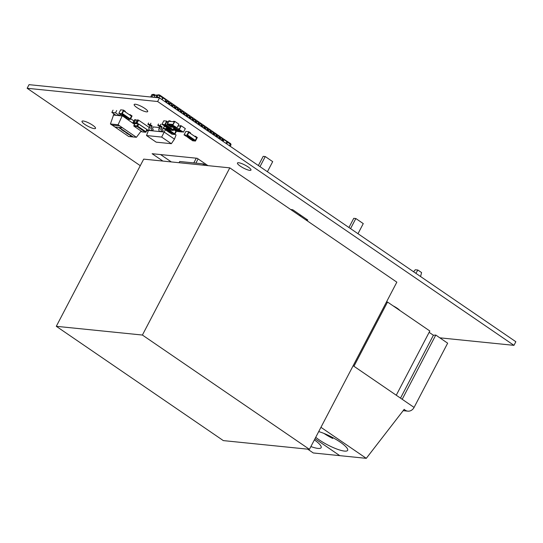 <?xml version="1.0" encoding="UTF-8"?>
<svg xmlns="http://www.w3.org/2000/svg" width="543" height="543" viewBox="0 0 543 543"><rect width="100%" height="100%" fill="white"/><g stroke="black" fill="none" stroke-linecap="round" stroke-linejoin="round"><path stroke-width="0.81" d="M439.83 337.827L513.956 345.348L515.85 341.73L159.513 97.896L29.044 84.66L27.15 88.278L140.27 165.683M513.956 345.348L157.619 101.514L27.15 88.278M159.513 97.896L157.619 101.514M94.339 128.63A7.629 1.663 -152.4 0 0 95.534 128.352A7.629 1.663 -152.4 0 0 89.541 123.342A7.629 1.663 -152.4 0 0 82.007 121.279A7.629 1.663 -152.4 0 0 86.351 125.372A7.629 1.663 -152.4 0 0 94.339 128.63M305.777 219.854L307.793 220.058L292.704 209.734L290.695 209.53M207.955 165.649L197.19 158.284L152.121 153.71L162.886 161.074M160.558 154.565L171.323 161.929M202.926 165.14L203.564 163.905L179.706 161.488L179.061 162.717M203.564 163.905L205.79 165.425M299.234 215.374L301.25 215.578M146.501 111.851A7.629 1.663 -152.4 0 0 147.696 111.58A7.629 1.663 -152.4 0 0 141.703 106.571A7.629 1.663 -152.4 0 0 134.169 104.507A7.629 1.663 -152.4 0 0 138.513 108.6A7.629 1.663 -152.4 0 0 146.501 111.851M249.78 170.359A7.629 1.663 -152.4 0 0 250.975 170.081A7.629 1.663 -152.4 0 0 244.981 165.072A7.629 1.663 -152.4 0 0 237.447 163.015A7.629 1.663 -152.4 0 0 241.791 167.101A7.629 1.663 -152.4 0 0 249.78 170.359M399.913 310.515A8.647 1.887 -152.4 0 0 393.098 305.852M128.487 118.007L130.089 118.802L131.467 116.161L130.089 118.802L122.29 113.467L123.675 110.826L125.155 111.838L125.385 111.403L123.532 110.134L120.661 109.842L118.822 113.358L121.693 113.65L123.532 110.134M129.186 114.6L130.211 114.702L129.981 115.143L131.467 116.161L123.675 110.826L122.29 113.467L123.037 113.976L122.284 114.363L123.023 114.865L121.198 114.682L118.822 113.358M123.023 114.865L122.915 114.2M121.693 113.65L122.806 114.41M126.363 118.218L127.361 119.202L130.232 119.494L132.071 115.971L130.211 114.702M129.343 118.293L129.119 118.734L130.232 119.494M126.247 118.442L126.77 118.489L126.024 117.987L127.849 118.17L129.119 118.734M128.827 118.238L128.596 118.679M126.268 118.007L125.148 117.302L126.804 117.695L126.899 118.055L126.051 117.743M125.148 117.302L126.804 117.879M124.476 116.86L124.578 116.487L125.623 116.881L125.535 117.268L124.53 116.575L125.535 117.268M122.195 115.299L122.29 114.926L123.336 115.32L123.254 115.7L122.243 115.014L123.254 115.7M123.254 114.43L128.603 117.783L128.372 118.225L125.501 117.933L120.797 114.403M128.372 118.225L123.546 114.919L120.675 114.627M123.2 115.693L124.822 116.331L123.702 116.311L123.105 115.768L124.775 116.419M123.777 114.478L123.546 114.919M122.379 115.102L123.234 115.313M123.478 115.958L124.374 116.304L123.478 115.958M124.659 116.664L125.514 116.874M125.928 117.417L126.899 118.055M164.509 126.085L163.321 128.358L166.192 128.65L167.305 129.41L167.536 128.969L166.789 128.467L167.108 127.863L166.789 128.467L174.588 133.795L175.966 131.155L174.479 130.144L174.71 129.702L173.801 129.607M173.774 129.662L175.966 131.155L174.588 133.795L172.986 133.008M170.862 133.211L171.859 134.202L174.731 134.494L176.57 130.972L174.71 129.702M170.746 133.435L171.269 133.49L170.522 132.981L172.348 133.171L174.731 134.494M173.848 133.293L173.617 133.727M173.326 133.239L173.095 133.68M166.192 128.65L166.735 127.605M165.296 129.404L168.045 129.92L168.276 129.478L167.42 129.193M163.321 128.358L165.696 129.682L167.522 129.865L166.782 129.356L167.305 129.41M167.753 129.424L167.522 129.865M166.749 129.974L167.529 130.612L166.558 129.967L167.454 130.198M166.694 130.245L167.882 130.496L167.346 129.947L168.31 130.72L166.857 130.171M167.882 131.06L167.963 130.673L169.029 131.08L168.927 131.454L167.923 130.761L168.927 131.454M170.169 132.621L171.215 133.015L170.169 132.621L170.305 132.241M170.251 132.234L171.31 132.641L171.215 133.015M165.174 129.628L170 132.933L172.871 133.225L173.102 132.784L168.276 129.478M168.045 129.92L172.871 133.225M169.85 131.8L170.353 132.261L168.683 131.603L170.353 132.261M168.683 131.603L169.891 131.806M170.339 132.417L171.154 132.716M169.986 132.071L169.09 131.725L169.986 132.071M168.052 130.849L168.866 131.155M166.701 130.062L167.441 130.429M167.298 130.035L168.31 130.72M171.615 128.976L173.217 129.77L173.672 128.895L173.217 129.77L165.418 124.435L166.803 121.795L167.909 122.555L166.803 121.795L165.418 124.435L166.165 124.944L165.411 125.331L166.151 125.84L164.325 125.65L161.95 124.327L163.789 120.811L166.66 121.103L168.14 122.114M169.491 129.186L170.488 130.171L173.353 130.463L174.038 129.153M169.368 129.41L169.891 129.465L169.151 128.956L170.977 129.139L173.353 130.463M172.47 129.261L172.24 129.702M171.948 129.207L171.717 129.648M166.66 121.103L164.821 124.618L161.95 124.327M163.918 125.372L166.674 125.888L166.905 125.453L166.043 125.168M164.821 124.618L165.934 125.385M166.382 125.399L166.151 125.84M165.371 125.942L166.158 126.58L165.187 125.942L166.077 126.173M165.323 126.214L166.511 126.465L165.975 125.915L166.939 126.695L165.486 126.139M166.511 127.028L166.592 126.641L167.604 127.333L166.511 127.028L167.556 127.422M168.792 128.589L169.844 128.983L168.792 128.589L168.927 128.216M168.88 128.209L169.939 128.616L169.844 128.983M163.803 125.596L168.629 128.901L171.5 129.193L171.731 128.752L166.905 125.453M166.674 125.888L171.5 129.193M168.479 127.768L168.982 128.229L167.312 127.578L168.982 128.229M167.312 127.578L167.875 127.537M167.862 127.53L168.513 127.775M168.961 128.386L169.783 128.684M168.608 128.039L167.712 127.693L168.608 128.039M166.681 126.824L167.495 127.123M165.33 126.03L166.07 126.404M165.927 126.003L166.939 126.695M146.515 135.54L156.194 142.164L171.344 143.698L174.479 139.13L164.088 132.017L148.436 130.429L146.515 135.54L161.665 137.08L165.377 129.763M171.344 143.698L161.665 137.08M149.06 129.512L148.436 130.429M153.248 126.892L152.583 128.596A0.509 0.434 -84.2 0 0 152.746 129.234L153.269 129.587L152.481 130.843L149.712 130.313A2.036 1.744 -84.2 0 1 149.04 127.761L149.712 126.064A0.509 0.434 95.8 0 0 149.542 125.426L147.886 124.293L150.235 124.53L150.927 123.207M160.042 131.61L159.622 131.325A2.036 1.744 -84.2 0 1 158.956 128.766L161.305 129.003A2.036 1.744 95.8 0 0 161.97 131.562L162.391 131.847L163.178 130.591L162.662 130.239A0.509 0.434 -84.2 0 1 162.5 129.601L163.165 127.904M163.524 127.965L163.151 127.924M159.438 127.551L153.235 126.919M174.9 134.162L176.054 134.949L174.479 139.13M158.956 128.766L159.622 127.069A0.509 0.434 95.8 0 0 159.459 126.431L161.807 126.668L160.151 125.535L157.803 125.297L158.495 123.974M160.151 125.535L160.843 124.211M159.459 126.431L157.803 125.297M161.305 129.003L161.97 127.306L159.622 127.069M161.807 126.668A0.509 0.434 -84.2 0 1 161.97 127.306M150.133 130.605L149.712 130.313M149.04 127.761L151.388 127.999L152.06 126.302L149.712 126.064M149.542 125.426L151.891 125.664L150.235 124.53M147.886 124.293L148.578 122.969M151.891 125.664A0.509 0.434 -84.2 0 1 152.06 126.302M151.388 127.999A2.036 1.744 95.8 0 0 152.06 130.551M310.888 446.563A20.349 4.439 -152.4 0 0 321.137 447.67A20.349 4.439 -152.4 0 0 314.383 439.884M353.154 365.724L414.078 407.42A7.527 6.455 -84.2 0 1 407.827 411.146A7.527 6.455 -84.2 0 1 405.18 410.169A7.527 6.455 -84.2 0 1 404.196 409.334L366.287 458.34L313.27 452.964L307.718 449.163M339.775 455.652L315.001 438.696L339.775 455.652M435.778 335.058L447.656 343.183L414.078 407.42L402.2 399.288L435.778 335.058L433.389 335.248L429.14 332.336M387.526 302.037L429.839 330.992L396.261 395.223L353.948 366.267L387.526 302.037L386.399 302.125M400.517 398.134L433.389 335.248M315.727 437.312A20.349 4.439 -152.4 0 0 319.182 439.871A20.349 4.439 -152.4 0 0 347.649 450.357A20.349 4.439 -152.4 0 0 340.054 441.995A20.349 4.439 -152.4 0 0 318.714 431.597M366.287 458.34L320.954 427.321M323.954 433.423A19.84 4.33 -152.4 0 0 332.696 438.445L333.069 437.739M332.696 438.445L332.106 437.224M413.583 271.751L415.266 269.776L417.879 270.041L421.585 272.579L420.574 276.536M415.857 273.305L417.879 270.041M136.972 120.437L135.696 119.745L134.223 122.562L133.225 122.46L134.895 123.6M134.976 123.546L138.485 123.987L136.775 122.82L135.784 122.718L136.191 123.451L134.223 122.562M135.696 119.745L134.698 119.643L133.225 122.46M135.784 122.718L137.257 119.901L138.248 120.003L136.775 122.82M146.875 130.408L148.225 130.992M148.327 130.72L147.099 129.879L146.026 131.888M138.485 123.987L148.415 130.483L138.804 124.055L137.698 126.166L145.87 131.759L146.807 129.41M134.99 123.553L133.938 125.569L137.067 125.888L138.126 123.865M133.252 122.413L134.874 123.648M148.354 130.639L147.099 129.879M136.897 122.779L138.587 120.173L149.176 127.422M134.63 119.772L133.035 122.392M137.209 122.813L138.587 120.173M148.402 130.517L146.807 129.424M122.915 130.218L122.121 129.75L122.915 130.218M123.689 130.578L123.451 130.598C121.971 130.089 121.354 129.662 121.591 129.322M123.431 130.646C123.682 130.313 123.064 129.886 121.571 129.37C121.333 129.709 121.951 130.13 123.431 130.646L123.682 130.605M130.646 118.7L133.829 120.879M134.488 124.388L122.27 115.72M116.704 110.514L115.503 112.808L119.589 115.598L115.937 115.231L111.851 112.435L113.046 110.148M120.342 114.166L119.589 115.598M113.942 113.86L110.419 123.967L118.082 124.747L136.415 137.291L141.112 131.094M142.022 131.718L140.739 131.589M113.283 115.041L122.155 115.951L118.082 124.747M111.851 112.435L115.503 112.808M122.528 127.788L114.96 127.021L112.136 125.087M119.704 125.854L112.034 125.08L110.419 123.967M114.96 127.021L128.745 136.51L136.415 137.291M132.716 136.626L131.345 135.689L130.076 135.56L132.716 136.626M126.614 133.184L127.612 133.707C129.431 134.406 129.397 134.27 127.53 133.3L128.542 133.945L126.614 133.184M127.639 133.666L127.612 133.707C129.431 134.406 129.397 134.27 127.53 133.3M123.105 130.788C125.623 132.261 126.044 132.309 124.367 130.917L123.105 130.788M125.65 131.942L124.367 130.917M119.521 128.087L121.578 129.214L119.392 128.128M121.252 129.18L120.634 128.501L121.673 129.18M119.983 128.209L120.573 128.813L120.071 128.453M120.614 128.548L121.035 128.854M114.94 127.069L122.603 127.843M126.105 132.838L127.388 132.974L126.017 132.234L126.438 132.58L125.704 132.506M128.643 134.379L130.144 135.193C130.951 135.37 130.666 135.126 129.288 134.46L129.709 134.847L128.589 134.42M130.293 135.39L130.754 135.377M132.472 136.558L131.63 136.042M131.874 136.429L131.155 135.994M131.175 135.947L130.639 135.94M130.659 135.899L130.184 135.574M128.134 134.169L126.743 133.218M128.026 133.598L127.653 133.327M127.313 132.92L126.125 132.797M125.759 132.159L126.438 132.58M130.754 135.35L130.144 135.193M130.164 135.153L128.664 134.338M123.974 131.155L124.646 131.27C125.141 131.745 124.91 131.725 123.953 131.196L123.974 131.155M124.666 131.223L123.953 131.196M193.702 139.571L195.304 140.359L196.681 137.718L195.304 140.359L187.505 135.031L188.889 132.39L190.369 133.402L190.6 132.96L188.747 131.691L185.876 131.399L184.036 134.922L186.907 135.214L188.747 131.691M194.401 136.164L195.426 136.266L195.195 136.707L196.681 137.718L188.889 132.39L187.505 135.031L188.251 135.533L187.498 135.92L188.238 136.429L186.412 136.245L184.036 134.922M188.238 136.429L188.129 135.757M186.907 135.214L188.021 135.974M191.577 139.775L192.575 140.766L195.446 141.058L197.285 137.535L195.426 136.266M194.557 139.856L194.333 140.291L195.446 141.058M191.462 139.999L191.984 140.053L191.238 139.544L194.333 140.291M194.041 139.802L193.81 140.243M191.482 139.565L190.362 138.865L192.018 139.259L192.113 139.619L191.265 139.3M190.362 138.865L191.862 139.327M189.69 138.424L189.792 138.051L190.837 138.445L190.749 138.825L189.745 138.139L190.749 138.825M187.41 136.856L187.505 136.49L188.55 136.884L188.469 137.264L187.457 136.571L188.469 137.264M188.469 135.988L193.817 139.347L193.586 139.789L190.715 139.497L186.011 135.967M193.586 139.789L188.76 136.483L185.889 136.191M188.414 137.257L190.036 137.895L188.916 137.874L188.319 137.325L189.989 137.983M188.991 136.042L188.76 136.483M187.593 136.666L188.448 136.877M188.692 137.515L189.588 137.868L188.692 137.515M189.874 138.227L190.729 138.438M191.143 138.981L192.113 139.619M179.4 129.322L181.24 125.8L185.326 128.596L183.486 132.112L178.62 129.241L179.366 128.854L180.751 126.214L179.366 128.854L173.889 128.297L174.33 127.449L173.889 128.297L174.921 129.302L176.502 130.076L174.703 128.847L178.097 129.186L182.176 131.983L178.79 131.637L177.432 130.714L178.267 131.582L177.48 131.508L173.4 128.711L174.072 127.422M181.24 125.8L179.937 125.671L179.706 126.112L180.751 126.214L178.009 125.935M174.819 128.63L174.412 128.352M173.4 128.711L174.181 128.793M183.486 132.112L181.437 131.474L178.62 129.241M179.122 130.157L180.826 131.128L180.072 131.141L179.081 130.245M179.156 130.449L179.706 131.033L178.097 130.055L179.658 131.121L178.532 130.551M176.923 130.388L178.05 130.958L176.536 129.804L178.097 130.87M177.581 129.906L178.559 130.7M178.728 129.024L174.934 128.406L174.703 128.847M178.328 128.745L178.097 129.186M177.676 130.374L178.05 130.958M176.645 129.994L177.873 130.707M176.692 129.906L177.059 130.313M178.158 130.659L177.826 130.252L178.308 130.585M179.285 130.537L179.658 131.121M178.253 130.157L179.475 130.87M178.301 130.069L178.667 130.476M179.088 130.442L180.676 131.019M172.986 124.931L174.832 121.415L178.912 124.211L177.072 127.727L172.206 124.856L172.959 124.469L174.337 121.829L172.959 124.469L167.482 123.913L168.859 121.272L169.905 121.381L170.135 120.94L170.93 121.483M174.832 121.415L173.522 121.279L173.292 121.72L174.337 121.829L168.859 121.272L167.482 123.913L170.095 125.691L168.289 124.456L171.683 124.802L175.769 127.598L172.375 127.252L171.025 126.322L171.853 127.198L171.072 127.116L166.986 124.327L168.825 120.804L170.135 120.94M168.405 124.238L167.997 123.967M166.986 124.327L167.773 124.401M177.072 127.727L175.022 127.089L172.206 124.856M172.715 125.766L174.418 126.736L173.665 126.757L172.667 125.854M172.742 126.064L173.292 126.648L171.683 125.671L173.244 126.736L172.117 126.166M170.509 126.003L171.642 126.573L170.129 125.419L171.69 126.485M171.167 125.521L172.151 126.315M172.321 124.639L168.52 124.014L168.289 124.456M171.914 124.361L171.683 124.802M171.269 125.99L171.642 126.573M170.237 125.609L171.54 126.383M170.278 125.521L170.651 125.922M171.744 126.275L171.412 125.861L171.9 126.193M172.871 126.152L173.244 126.736M171.839 125.772L173.068 126.478M171.887 125.684L172.253 126.085M172.674 126.057L174.262 126.634M224.999 139.945L225.08 139.999A1.222 0.57 -55.6 0 0 225.053 139.985L159.873 95.154L158.407 94.787L156.941 95.134L158.57 95.201L162.744 97.828L161.868 99.512M162.744 97.828L162.554 96.987M164.577 98.602L162.69 97.265M162.703 97.319L162.812 97.788M225.08 139.999L230.66 143.657L231.019 144.703L227.626 142.232L226.75 143.909M227.626 142.232L227.721 141.58M227.551 142.083L226.791 141.75L226.947 141.282M225.073 139.951L226.96 141.241M151.843 97.116L153.078 94.74L151.938 94.53L150.852 97.014M156.825 95.364L155.101 95.188L153.981 97.333M155.101 95.188L154.382 95.656L152.895 95.093L153.832 94.903L154.701 95.229M150.689 97L151.022 96.369M154.076 94.38L155.122 95.1L157.198 95.059M154.069 94.36L155.142 95.093L154.592 95.263M154.612 95.195L153.683 94.557L153.078 94.74M151.938 94.53L154.022 94.346M155.705 97.509L156.941 95.134M158.617 97.726L157.355 96.871L159.316 97.876M156.954 97.638L157.355 96.871M225.949 143.359L226.791 141.75M162.106 99.668L162.948 98.059M162.846 97.801L165.839 99.851A1.222 0.57 124.4 0 1 165.642 100.441L165.839 99.851M227.035 141.723L224.042 139.673A1.222 0.57 124.4 0 1 223.845 140.27L223.506 140.698L221.727 139.476L222.263 138.458L221.076 137.644A1.222 0.57 124.4 0 1 220.872 138.234L220.539 138.669L218.754 137.447L219.291 136.422L218.103 135.607A1.222 0.57 124.4 0 1 217.906 136.205L217.567 136.632L215.788 135.417L216.324 134.392L215.137 133.578A1.222 0.57 124.4 0 1 214.933 134.175L214.6 134.603L212.815 133.381L213.351 132.356L212.164 131.549A1.222 0.57 124.4 0 1 211.967 132.139L211.627 132.573L209.849 131.352L210.385 130.327L209.198 129.512A1.222 0.57 124.4 0 1 208.994 130.11L208.661 130.537L206.876 129.322L207.412 128.297L206.225 127.483A1.222 0.57 124.4 0 1 206.028 128.08L205.688 128.508L203.91 127.286L204.446 126.261L203.258 125.453A1.222 0.57 124.4 0 1 203.055 126.044L202.722 126.471L200.937 125.257L201.473 124.232L200.286 123.417A1.222 0.57 124.4 0 1 200.089 124.014L199.749 124.442L197.971 123.22L198.507 122.202L197.319 121.388A1.222 0.57 124.4 0 1 197.116 121.978L196.783 122.413L194.998 121.191L195.534 120.166L194.346 119.358A1.222 0.57 124.4 0 1 194.15 119.949L193.81 120.376L192.032 119.161L192.568 118.136L191.38 117.322A1.222 0.57 124.4 0 1 191.177 117.919L190.844 118.347L189.059 117.125L189.595 116.107L188.407 115.292A1.222 0.57 124.4 0 1 188.211 115.883L187.871 116.317L186.093 115.096L186.629 114.071L185.441 113.256A1.222 0.57 124.4 0 1 185.238 113.854L184.905 114.281L183.12 113.066L183.656 112.041L182.468 111.227A1.222 0.57 124.4 0 1 182.272 111.824L181.932 112.252L180.154 111.03L180.69 110.005L179.502 109.197A1.222 0.57 124.4 0 1 179.299 109.788L178.966 110.222L177.181 109L177.717 107.976L176.529 107.161A1.222 0.57 124.4 0 1 176.332 107.758L175.993 108.186L174.215 106.971L174.751 105.946L173.563 105.132A1.222 0.57 124.4 0 1 173.36 105.729L173.027 106.156L171.242 104.935L171.778 103.91L170.59 103.102A1.222 0.57 124.4 0 1 170.393 103.693L170.054 104.12L168.276 102.905L168.812 101.88L167.624 101.066A1.222 0.57 124.4 0 1 167.42 101.663L167.088 102.091L165.303 100.869M222.263 138.458A1.222 0.57 124.4 0 1 222.06 139.049L221.727 139.476M168.812 101.88A1.222 0.57 124.4 0 1 168.608 102.478L168.276 102.905M171.778 103.91A1.222 0.57 124.4 0 1 171.581 104.507L171.242 104.935M174.751 105.946A1.222 0.57 124.4 0 1 174.547 106.537L174.215 106.971M177.717 107.976A1.222 0.57 124.4 0 1 177.52 108.573L177.181 109M180.69 110.005A1.222 0.57 124.4 0 1 180.486 110.602L180.154 111.03M183.656 112.041A1.222 0.57 124.4 0 1 183.459 112.632L183.12 113.066M186.629 114.071A1.222 0.57 124.4 0 1 186.425 114.668L186.093 115.096M189.595 116.107A1.222 0.57 124.4 0 1 189.398 116.697L189.059 117.125M192.568 118.136A1.222 0.57 124.4 0 1 192.365 118.727L192.032 119.161M195.534 120.166A1.222 0.57 124.4 0 1 195.337 120.763L194.998 121.191M198.507 122.202A1.222 0.57 124.4 0 1 198.304 122.793L197.971 123.22M201.473 124.232A1.222 0.57 124.4 0 1 201.277 124.829L200.937 125.257M204.446 126.261A1.222 0.57 124.4 0 1 204.243 126.858L203.91 127.286M207.412 128.297A1.222 0.57 124.4 0 1 207.216 128.888L206.876 129.322M210.385 130.327A1.222 0.57 124.4 0 1 210.182 130.924L209.849 131.352M213.351 132.356A1.222 0.57 124.4 0 1 213.155 132.954L212.815 133.381M216.324 134.392A1.222 0.57 124.4 0 1 216.121 134.983L215.788 135.417M219.291 136.422A1.222 0.57 124.4 0 1 219.094 137.019L218.754 137.447M159.391 94.889L158.57 95.201M230.66 143.657L231.019 144.777M167.285 101.928L165.5 100.706M170.251 103.957L168.473 102.736M173.224 105.987L171.439 104.772M176.19 108.023L174.412 106.801M179.163 110.053L177.378 108.838M182.129 112.089L180.351 110.867M185.102 114.118L183.317 112.896M188.068 116.148L186.29 114.933M191.041 118.184L189.256 116.962M194.007 120.213L192.229 118.992M196.98 122.243L195.195 121.028M199.946 124.279L198.168 123.057M202.919 126.309L201.134 125.087M205.885 128.338L204.107 127.123M208.858 130.374L207.073 129.153M211.824 132.404L210.046 131.189M214.797 134.44L213.012 133.218M217.763 136.469L215.985 135.248M220.736 138.499L218.951 137.284M223.702 140.535L221.924 139.313M198.1 158.902L195.887 163.131M193.803 162.914L196.274 158.189M205.037 164.909L205.525 163.979M258.373 165.547L263.185 156.343L265.269 156.554L259.995 166.653M267.414 171.731L272.695 161.638L265.269 156.554M207.066 165.554L207.27 165.174M348.945 227.517L353.751 218.32L355.841 218.53L350.561 228.623M357.986 233.707L363.267 223.607L355.841 218.53M309.435 449.339L223.329 440.604L56.296 326.309L143.698 159.126L229.804 167.862L142.402 335.045L309.435 449.339L396.838 282.163L229.804 167.862M56.296 326.309L142.402 335.045M161.97 131.562L159.622 131.325M137.209 126.58L134.08 126.268L142.246 131.854L145.375 132.173L137.209 126.58L137.698 126.166L137.067 125.888A0.509 0.434 -84.2 0 0 137.209 126.58M142.612 131.888A0.509 0.434 -84.2 0 1 142.422 131.922L145.558 132.234A0.509 0.434 -84.2 0 0 145.979 131.983L145.375 132.173A0.509 0.434 -84.2 0 0 145.558 132.234A0.509 0.509 0 0 0 146.053 131.969L147.112 129.94M142.151 131.786L134.08 126.268A0.509 0.434 -84.2 0 1 133.938 125.569L133.856 125.589A0.509 0.509 0 0 0 134.019 126.247L133.965 126.152M133.897 125.671L134.915 123.566M157.938 95.235L156.696 97.611M159.004 97.659L159.873 95.154M223.845 140.27L222.06 139.049M167.42 101.663L165.642 100.441M170.393 103.693L168.608 102.478M173.36 105.729L171.581 104.507M176.332 107.758L174.547 106.537M179.299 109.788L177.52 108.573M182.272 111.824L180.486 110.602M185.238 113.854L183.459 112.632M188.211 115.883L186.425 114.668M191.177 117.919L189.398 116.697M194.15 119.949L192.365 118.727M197.116 121.978L195.337 120.763M200.089 124.014L198.304 122.793M203.055 126.044L201.277 124.829M206.028 128.08L204.243 126.858M208.994 130.11L207.216 128.888M211.967 132.139L210.182 130.924M214.933 134.175L213.155 132.954M217.906 136.205L216.121 134.983M220.872 138.234L219.094 137.019M229.574 145.836L230.402 143.413M407.827 411.146L403.157 410.678M151.022 96.281L151.938 94.536M230.232 146.291L231.013 144.805"/></g></svg>
